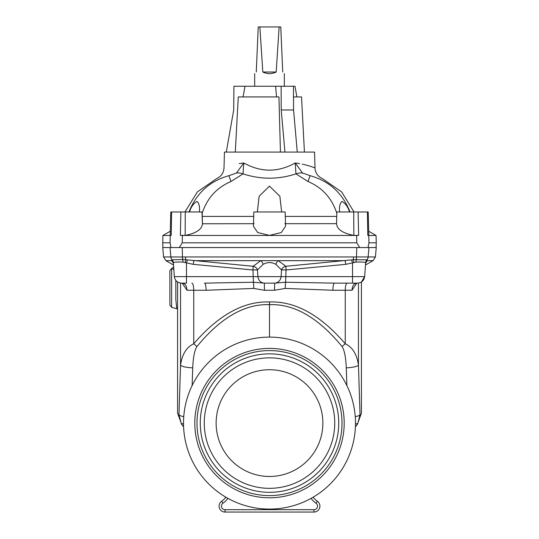 <?xml version="1.0" encoding="UTF-8"?>
<svg xmlns="http://www.w3.org/2000/svg" width="539" height="539" viewBox="0 0 539 539"><rect width="100%" height="100%" fill="white"/><g stroke="black" fill="none" stroke-linecap="round" stroke-linejoin="round"><path stroke-width="0.81" d="M226.286 152.079L233.71 109.976L233.919 86.253L295.001 86.253L296.881 96.926M264.683 283.137L274.654 283.137L264.683 283.137A7.115 6.798 -90 0 1 257.911 276.642L174.34 276.642L173.336 262.581C174.488 262.069 177.695 261.907 182.95 262.089L193.218 264.346L193.811 260.654L260.856 260.654L253.108 266.286L185.766 259.724A4.743 1.314 90 0 1 185.436 256.955L182.472 256.995L182.229 247.556L359.729 247.556L356.771 242.813L356.602 235.469L358.637 235.395L358.105 211.975L367.43 211.975L367.76 235.314L368.784 235.469L368.945 242.813L368.049 247.556L376.249 247.556L375.42 256.955L368.198 256.955A4.743 4.608 90 0 1 366.985 259.778L367.544 260.654L366.244 261.765M182.229 247.556L179.271 247.556L182.229 242.813L356.771 242.813M336.828 213.208L336.74 216.402L336.828 213.208C331.815 198.109 322.234 187.559 308.092 181.555L295.951 173.868C278.346 179.622 260.714 179.622 243.049 173.868L230.908 181.555C216.766 187.559 207.185 198.109 202.172 213.208L202.455 223.678C202.031 229.344 196.263 233.252 185.16 235.395L180.363 235.395L180.895 211.975L171.57 211.975L171.24 235.314L170.216 235.469L170.054 242.813L170.951 247.556L162.751 247.556L163.58 256.955L165.931 260.654L171.456 260.654L172.756 261.765M274.317 283.137A7.115 6.798 -90 0 0 281.088 276.642L364.66 276.642C363.966 280.637 361.602 282.8 357.566 283.137L356.528 283.137C353.8 283.595 352.29 285.966 352.001 290.258L345.256 290.258L345.256 343.781A12.451 2.169 140.6 0 1 342.016 346.483C318.293 317.639 294.126 303.706 269.5 304.663L269.5 301.961C295.224 301.052 320.476 314.992 345.256 343.781C352.513 347.156 356.912 354.278 358.462 365.139L360.032 414.7C361.885 412.665 361.885 412.665 360.032 414.7L357.788 423.533L355.989 426.12C357.68 424.105 357.68 424.105 355.989 426.12C357.68 424.105 357.68 424.105 355.989 426.12L355.41 426.814A85.991 85.991 0 0 1 313.159 497.18A17.794 17.794 0 0 0 317.35 501.243A5.929 5.929 0 0 1 313.974 512.05L225.026 512.05A5.929 5.929 0 0 1 221.65 501.243A17.794 17.794 0 0 0 225.841 497.18A85.991 85.991 0 0 1 183.59 426.814L183.011 426.12C181.32 424.105 181.32 424.105 183.011 426.12C181.32 424.105 181.32 424.105 183.011 426.12A12.451 1.819 -40 0 0 183.57 426.221M177.587 282.012L177.58 297.69M269.5 301.961C243.776 301.052 218.524 314.992 193.744 343.781C186.487 347.156 182.088 354.278 180.538 365.139L178.968 414.7C177.115 412.665 177.115 412.665 178.968 414.7L181.212 423.533L183.011 426.12M174.34 276.642C175.034 280.637 177.398 282.8 181.434 283.137L182.472 283.137C185.221 283.561 186.73 285.933 186.999 290.258L193.744 290.258L193.744 343.781A12.451 2.169 39.4 0 0 196.984 346.483C220.707 317.639 244.874 303.706 269.5 304.663L269.5 337.104M185.436 256.955L368.198 256.955M263.086 264.346L257.453 269.978L257.911 276.642L281.088 276.642L281.547 269.978L275.914 264.346C271.643 262.035 267.364 262.035 263.086 264.346A4.743 2.318 -107.9 0 0 260.856 260.654L278.144 260.654L285.892 266.286L353.234 259.724L366.938 259.771A4.743 4.602 89.8 0 0 368.144 256.955L368.945 247.556M357.256 424.611L361.42 413.17L361.42 282.005L364.66 276.642L365.664 262.581C364.512 262.069 361.305 261.907 356.05 262.089L345.782 264.346L286.027 269.978L285.603 282.227L334.503 283.137A7.115 1.604 -90 0 0 332.9 290.258L285.205 288.439L274.526 290.258L264.474 290.258L253.795 288.439L206.1 290.258A7.115 1.604 -90 0 0 204.497 283.137L253.397 282.227L252.973 269.978L193.218 264.346M352.001 290.258L356.798 283.137M368.144 256.955A4.743 4.608 89.9 0 1 366.938 259.771A4.743 4.662 -67.6 0 0 365.664 262.581L365.664 262.581A4.743 4.662 -67.7 0 1 366.938 259.771L366.985 259.778A4.743 4.662 -62 0 0 365.698 262.594M356.562 256.995A4.743 1.368 90.4 0 1 356.245 259.542A4.743 1.24 -91.7 0 0 356.05 262.089L356.03 262.089A4.743 1.226 -91.8 0 1 356.225 259.542A4.743 1.361 90.4 0 0 356.528 256.995L356.771 247.556M357.566 283.137L347.17 283.137A7.115 1.913 -90 0 0 345.256 290.258L332.9 290.258M353.564 256.955A4.743 1.314 90 0 1 353.234 259.724A4.743 0.337 -102.9 0 0 353.766 262.486M358.462 283.083L358.462 365.139A12.451 2.695 178 0 1 346.274 367.834C345.775 356.973 344.354 349.851 342.016 346.483M360.032 414.7A12.451 2.695 178.6 0 1 355.248 416.66M357.788 423.533A12.451 2.304 -150.5 0 1 355.491 423.587M355.989 426.12A12.451 1.819 -140 0 1 355.43 426.221M345.782 264.346L345.189 260.654L278.144 260.654A4.743 2.318 -72.1 0 0 275.914 264.346M281.547 269.978A4.743 4.002 153.3 0 1 285.892 266.286L286.027 269.978A4.743 0.411 -176.4 0 0 281.547 269.978M351.623 259.939L352.526 262.924L352.526 283.137L334.503 283.137M365.685 264.918L373.069 260.654L367.544 260.654A4.743 4.393 45.5 0 0 366.533 261.381L365.84 263.099M274.526 290.258L274.654 283.137L285.603 282.227A7.115 0.398 -88.2 0 0 285.205 288.439M253.795 288.439A7.115 0.398 -91.8 0 0 253.397 282.227L264.346 283.137L264.474 290.258M185.234 262.486A4.743 0.337 -77.1 0 0 185.766 259.724L182.775 259.542A4.743 1.361 89.6 0 1 182.472 256.995L170.802 256.955A4.743 4.608 90 0 0 172.015 259.778L171.456 260.654A4.743 4.393 134.5 0 1 172.467 261.381L173.16 263.099M182.438 256.995A4.743 1.368 89.6 0 0 182.755 259.542A4.743 1.24 -88.3 0 1 182.95 262.089A4.743 1.226 -88.2 0 0 182.775 259.542L172.062 259.771A4.743 4.602 90.2 0 1 170.856 256.955L170.054 247.556M186.999 290.258L182.202 283.137M181.434 283.137L186.474 283.137L186.474 262.924L187.377 259.939M170.856 256.955A4.743 4.608 90.1 0 0 172.062 259.771L172.015 259.778A4.743 4.662 -118 0 1 173.302 262.594M180.538 283.083L180.538 365.139A12.451 2.695 2 0 0 192.726 367.834C193.225 356.973 194.646 349.851 196.984 346.483M178.968 414.7A12.451 2.695 1.4 0 0 183.752 416.66M181.212 423.533A12.451 2.304 -29.5 0 0 183.509 423.587M257.453 269.978A4.743 4.002 26.7 0 0 253.108 266.286L252.973 269.978A4.743 0.411 -3.6 0 1 257.453 269.978M171.631 307.331L169.873 305.04L169.873 270.726L171.631 268.435L171.631 307.331L176.731 308.699L175.829 299.536L175.822 280.401M173.713 269.466L171.631 268.435M341.948 425.911A72.502 72.502 0 0 0 270.908 350.606A72.502 72.502 0 0 0 196.998 423.095A72.502 72.502 0 0 0 268.092 495.584A72.502 72.502 0 0 0 341.948 425.911M200.265 423.095A69.235 69.235 0 0 1 295.985 359.129A69.235 69.235 0 0 1 318.468 472.036A69.235 69.235 0 0 1 200.265 423.095M344.138 425.999A74.692 74.692 0 0 0 234.694 357.007A74.692 74.692 0 0 0 229.668 486.286A74.692 74.692 0 0 0 344.138 425.999M355.423 426.437A85.991 85.991 0 0 0 229.432 347.015A85.991 85.991 0 0 0 223.645 495.84A85.991 85.991 0 0 0 355.423 426.437M322.874 423.095A53.374 53.374 0 0 0 242.813 376.876A53.374 53.374 0 0 0 242.813 469.321A53.374 53.374 0 0 0 322.874 423.095M209.24 448.084A65.232 65.232 0 0 1 277.989 358.415A65.232 65.232 0 0 1 321.271 462.785A65.232 65.232 0 0 1 209.24 448.084M368.049 247.556L359.729 247.556M170.951 247.556L179.271 247.556M243.055 96.926L245.016 86.253M275.584 86.253L276.561 96.926M280.435 152.079L278.946 96.926L238.278 96.926L235.3 152.079M308.092 181.555A17.201 0.997 -76.1 0 1 310.275 175.734C326.149 179.305 326.149 179.305 310.275 175.734C328.837 180.969 341.901 192.585 349.481 210.581L350.02 211.975M367.43 211.975L368.198 211.975L368.804 235.098L367.76 235.314M253.829 211.975L285.171 211.975L285.549 226.252L281.311 232.538L269.446 235.395L257.649 232.511L253.451 226.252L253.829 211.975M337.064 211.975L353.732 211.975L353.84 235.395L358.637 235.395M353.732 211.975L358.105 211.975M285.286 216.402L336.734 216.402L336.545 223.773L336.848 211.975M284.861 223.692L336.545 223.678C336.969 229.344 342.737 233.252 353.84 235.395M281.661 211.975L279.869 196.257L269.48 186.137L259.131 196.25L257.339 211.975M349.602 211.975L349.151 210.85C347.466 206.161 345.068 203.028 341.948 201.451C339.873 203.338 339.092 206.841 339.59 211.975M304.427 152.079L301.523 96.926L293.499 96.926M354.042 211.975L341.645 191.918L322.241 178.517C317.747 176.401 315.328 172.857 314.985 167.898L314.567 152.079L224.433 152.079L224.015 167.898C223.672 172.857 221.253 176.401 216.759 178.517L197.355 191.918L184.958 211.975M314.985 167.898L312.108 166.861M311.94 166.807L309.588 166.046M309.211 165.931L306.859 165.251M306.576 165.177L303.524 164.415M302.783 164.247L302.177 164.119M299.549 163.6L295.918 163.047M243.763 162.967L236.459 173.026A17.201 10.868 -137.6 0 1 243.049 173.868L243.763 162.967C217.776 168.956 217.776 168.956 243.763 162.967C260.964 172.52 278.117 172.52 295.237 162.967C321.224 168.956 321.224 168.956 295.237 162.967L302.541 173.026L310.275 175.734M239.249 163.64L242.968 163.061M302.541 173.026A17.201 10.868 -42.4 0 0 295.951 173.868L295.237 162.967M368.784 235.469L376.054 235.469L376.249 242.813L368.945 242.813M182.229 242.813L182.398 235.469L356.602 235.469M201.936 211.975L202.455 223.773L254.138 223.692M182.398 235.469L180.363 235.395M230.908 181.555A17.201 0.997 -103.9 0 0 228.725 175.734C212.851 179.305 212.851 179.305 228.725 175.734C210.163 180.969 197.099 192.585 189.519 210.581L188.98 211.975M171.57 211.975L170.802 211.975L170.196 235.098L171.24 235.314M202.152 211.975L185.268 211.975L185.16 235.395M185.268 211.975L180.895 211.975M189.398 211.975L189.849 210.85C191.534 206.161 193.932 203.028 197.052 201.451C199.127 203.338 199.908 206.841 199.41 211.975M236.459 173.026L228.725 175.734M170.216 235.469L162.946 235.469L162.751 242.813L170.054 242.813M202.172 213.208L202.26 216.402L253.714 216.402M297.272 152.079L293.56 109.976L293.452 86.253M293.56 109.976L281.23 109.976L281.129 86.253M284.942 152.079L281.23 109.976M282.732 72.017C284.841 74.126 284.841 74.126 282.732 72.017L280.765 26.95L259.865 26.95L262.816 72.017C267.27 74.126 271.73 74.126 276.184 72.017L279.135 26.95M259.865 26.95L258.235 26.95L256.268 72.017C254.159 74.126 254.159 74.126 256.268 72.017M262.816 72.017L276.184 72.017M346.873 385.574L346.274 367.834M191.83 283.137A7.115 1.913 -90 0 1 193.744 290.258L206.1 290.258M192.127 385.574L192.726 367.834M170.802 256.955L163.58 256.955M172.062 259.771A4.743 4.662 -112.3 0 1 173.336 262.581A4.743 4.662 -112.4 0 0 172.062 259.771M227.916 498.359A20.165 20.165 0 0 1 222.998 503.19A3.557 3.557 0 0 0 225.026 509.678L313.974 509.678A3.557 3.557 0 0 0 316.002 503.19A20.165 20.165 0 0 1 311.084 498.359M313.159 497.18A17.794 17.794 0 0 0 317.35 501.243A5.929 5.929 0 0 1 313.974 512.05L313.974 509.678M225.026 509.678L225.026 512.05A5.929 5.929 0 0 1 221.65 501.243A17.794 17.794 0 0 0 225.841 497.18M317.35 501.243L316.002 503.19M221.65 501.243L222.998 503.19M181.744 424.611L177.58 413.17L177.58 297.676M182.384 283.137L183.24 283.635L183.011 283.191M373.069 260.654L375.42 256.955M356.616 283.137L355.76 283.635L356.009 283.137M173.315 264.918L165.931 260.654M173.511 267.108L172.022 268.328M177.58 309.15L176.731 308.699M368.703 231.224L376.054 235.469M376.121 247.556L376.249 242.813M170.297 231.224L162.946 235.469M162.879 247.556L162.751 242.813M254.677 73.614L254.677 86.253M284.322 73.614L284.322 86.253"/></g></svg>
